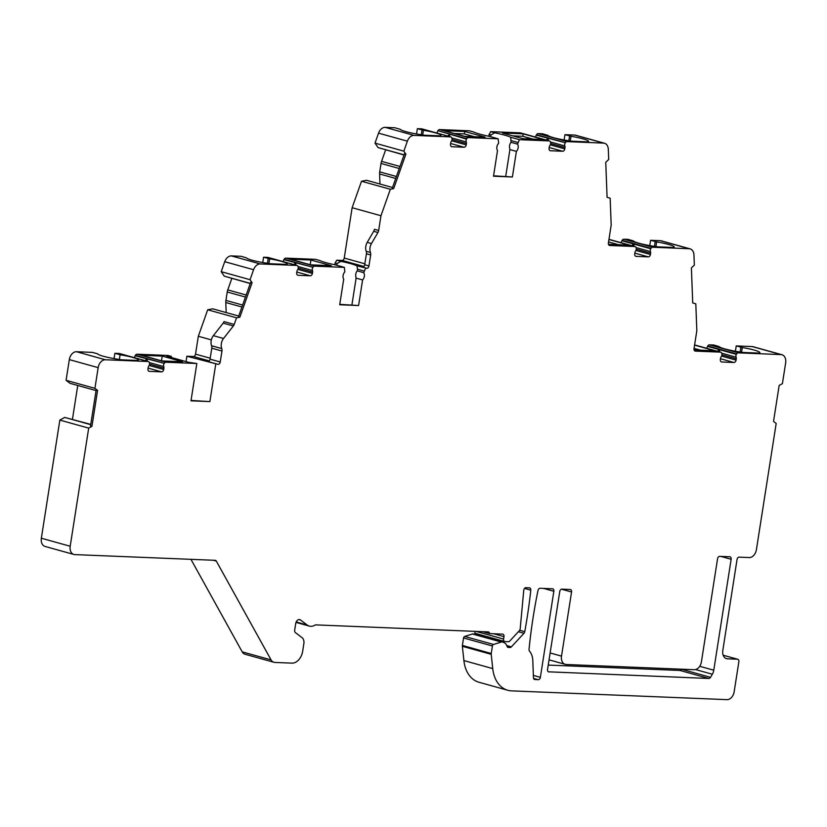 <?xml version="1.0" encoding="UTF-8"?>
<svg xmlns="http://www.w3.org/2000/svg" width="827" height="827" viewBox="0 0 827 827"><rect width="100%" height="100%" fill="white"/><g stroke="black" fill="none" stroke-linecap="round" stroke-linejoin="round"><path stroke-width="1.24" d="M523.171 133.85L502.516 133.013L522.871 138.678L543.535 139.525L523.171 133.85L522.798 136.29L512.833 135.886M522.798 136.29L532.836 139.081M618.482 244.699L608.558 241.939M474.398 136.703L464.35 133.912L454.385 133.498M493.564 175.81L512.389 176.978L493.502 176.213L497.503 150.617A4.962 3.494 -74.4 0 1 498.64 143.35L498.164 138.812L489.501 136.403A28.955 3.36 8.9 0 1 473.468 131.938L469.322 130.79L439.633 129.581A2.481 1.747 -74.4 0 0 437.928 130.697L466.531 139.122A2.481 1.747 -74.4 0 0 466.252 141.944A2.481 1.747 -74.4 0 1 466.418 143.526L466.211 144.87A2.481 1.747 -74.4 0 1 464.05 147.227L451.893 146.73A2.481 1.747 -74.4 0 1 451.614 146.689A2.481 1.747 -74.4 0 1 450.508 144.229L450.715 142.885A2.481 1.747 -74.4 0 1 451.377 141.345A2.481 1.747 -74.4 0 0 451.976 138.533L451.862 138.119A2.481 1.747 -74.4 0 0 450.808 136.92L421.966 128.888A2.481 1.747 -74.4 0 1 422.235 129.002M517.537 144.115L511.045 142.316L510.755 137.272L519.418 139.68L517.537 144.115A4.962 3.494 -74.4 0 1 516.399 151.382L512.389 176.978M516.399 151.382L509.908 149.573C509.112 146.493 509.494 144.074 511.045 142.316M505.721 176.306L509.908 149.573M694.07 348.374L700.552 350.172M694.101 349.904L714.817 350.762L694.577 345.128M681.748 669.198L681.696 669.291A2.481 1.747 -74.4 0 1 679.97 670.449L548.229 665.084M242.218 651.862L271.06 659.884A8.27 5.83 105.6 0 0 273.913 662.282L245.071 654.26A8.27 5.83 -74.4 0 1 242.218 651.862L190.954 559.341M41.35 538.222L70.192 546.254A8.27 5.83 105.6 0 0 73.882 554.462L45.03 546.43A8.27 5.83 -74.4 0 1 41.35 538.222L59.844 420.095L64.723 417.428L90.722 424.675M90.774 424.406L64.723 417.428M77.748 385.475L72.445 419.299M119.357 359.476L120.101 354.752A20.685 2.398 8.9 0 1 138.502 360.055A20.685 2.398 8.9 0 1 137.954 360.479L121.941 359.828A20.685 2.398 8.9 0 1 97.669 353.842L92.428 352.385L76.498 351.733A8.27 5.83 -74.4 0 0 69.323 359.611L66.077 380.317L70.057 383.335L96.066 390.571M120.101 354.752L114.86 353.294L114.033 358.608M114.86 353.294L119.171 353.47A2.481 1.747 -74.4 0 1 119.46 353.511A2.481 1.747 -74.4 0 1 119.729 353.625M134.698 357.76A2.481 1.747 -74.4 0 1 135.173 355.724L164.263 363.353A2.481 1.747 -74.4 0 1 165.958 362.226L196.836 363.487L188.721 362.35L166.661 356.21L171.385 356.406L167.995 355.455L137.117 354.204A2.481 1.747 -74.4 0 0 135.411 355.321L135.173 355.724M186.044 361.606L186.881 356.23L193.373 356.489A2.481 1.747 105.6 0 0 195.523 354.132L198.325 336.269L207.701 309.794L212.694 308.822L238.714 316.059M241.929 307.013L225.792 302.517L226.174 312.575M225.792 302.517A8.27 5.83 -74.4 0 1 225.802 301.473A8.27 5.83 -74.4 0 1 225.926 300.408L227.239 291.993A8.27 5.83 -74.4 0 1 227.456 290.939A8.27 5.83 -74.4 0 1 227.766 289.895L246.167 295.022M231.839 278.42L227.766 289.895M262.748 262.531L263.575 257.218L269.633 258.82A20.685 2.398 8.9 0 1 287.217 263.978A20.685 2.398 8.9 0 1 286.669 264.413L270.656 263.761A20.685 2.398 8.9 0 1 246.446 257.869L241.143 256.308L231.384 255.905A8.27 5.83 -74.4 0 0 224.737 261.694L221.202 271.68L224.272 276.146L250.24 283.537M263.575 257.218L267.886 257.393A2.481 1.747 -74.4 0 1 268.165 257.445A2.481 1.747 -74.4 0 1 268.434 257.548M283.413 261.683A2.481 1.747 -74.4 0 1 283.888 259.647L312.968 267.276A2.481 1.747 -74.4 0 1 314.673 266.16L344.363 267.369L335.7 264.95A28.955 3.36 8.9 0 1 319.667 260.484L315.521 259.337L285.832 258.127A2.481 1.747 -74.4 0 0 284.126 259.244L283.888 259.647M334.894 264.64L335.152 262.965L337.116 263.513L336.858 265.188L334.894 264.64A4.962 3.494 -74.4 0 1 334.987 264.805M377.949 232.501L373.701 231.322A4.135 2.915 -74.4 0 0 374.414 229.306L378.663 230.495A4.135 2.915 -74.4 0 1 377.949 232.501L371.468 243.551A8.27 5.83 105.6 0 0 370.455 252.493A4.135 2.915 -74.4 0 1 370.672 254.954L368.956 265.912A2.481 1.747 -74.4 0 1 366.795 268.279L356.954 265.818A28.955 3.36 8.9 0 0 340.92 261.353L336.775 260.205L335.152 262.965M336.775 260.205L342.089 260.422A2.481 1.747 105.6 0 0 344.239 258.055L352.126 207.722L361.502 181.247L366.495 180.276L392.515 187.512M395.719 178.456L379.593 173.97L379.975 184.028M379.593 173.97A8.27 5.83 -74.4 0 1 379.603 172.926A8.27 5.83 -74.4 0 1 379.717 171.861L381.04 163.446A8.27 5.83 -74.4 0 1 381.257 162.381A8.27 5.83 -74.4 0 1 381.567 161.348L399.968 166.475M385.63 149.873L381.567 161.348M416.539 133.984L417.377 128.671L423.434 130.263A20.685 2.398 8.9 0 1 441.018 135.432A20.685 2.398 8.9 0 1 440.46 135.855L424.447 135.204A20.685 2.398 8.9 0 1 400.237 129.322L394.944 127.761L385.186 127.358A8.27 5.83 -74.4 0 0 378.539 133.147L375.003 143.123L378.073 147.599L404.031 154.99M417.377 128.671L421.687 128.847A2.481 1.747 -74.4 0 1 421.966 128.888M437.204 133.137A2.481 1.747 -74.4 0 1 437.69 131.1M510.755 137.272A28.955 3.36 8.9 0 0 494.711 132.806L490.576 131.648L488.695 136.093A4.962 3.494 -74.4 0 1 488.788 136.259M490.576 131.648L520.266 132.858A2.481 1.747 -74.4 0 1 520.555 132.909A2.481 1.747 -74.4 0 1 520.814 133.013M535.793 137.148A2.481 1.747 -74.4 0 1 536.268 135.111L565.348 142.74A2.481 1.747 -74.4 0 1 567.053 141.624L603.555 143.102A8.27 5.83 105.6 0 1 604.506 143.257A8.27 5.83 105.6 0 1 608.31 149.356L608.703 159.497L605.757 162.278L607.08 197.312L610.171 198.222L611.184 225.12L608.393 242.983A2.481 1.747 -74.4 0 0 609.499 245.443A2.481 1.747 -74.4 0 0 609.778 245.495L634.754 246.508A2.481 1.747 -74.4 0 1 635.033 246.549A2.481 1.747 -74.4 0 1 636.087 247.749L636.201 248.162A2.481 1.747 -74.4 0 1 635.601 250.974A2.481 1.747 -74.4 0 0 634.94 252.524L634.733 253.858A2.481 1.747 -74.4 0 0 635.839 256.329A2.481 1.747 -74.4 0 0 636.118 256.37L648.275 256.866A2.481 1.747 -74.4 0 0 650.436 254.499L650.642 253.165A2.481 1.747 -74.4 0 0 650.477 251.584A2.481 1.747 -74.4 0 1 650.756 248.762L650.994 248.358A2.481 1.747 -74.4 0 1 652.699 247.242L689.201 248.731A8.27 5.83 105.6 0 1 690.142 248.875A8.27 5.83 105.6 0 1 693.956 254.974L694.339 265.116L691.393 267.896L692.726 302.93L695.807 303.84L696.83 330.738L694.029 348.601A2.481 1.747 -74.4 0 0 695.135 351.062A2.481 1.747 -74.4 0 0 695.424 351.113L720.389 352.126A2.481 1.747 -74.4 0 1 720.679 352.168A2.481 1.747 -74.4 0 1 721.723 353.367L721.837 353.78A2.481 1.747 -74.4 0 1 721.237 356.592A2.481 1.747 -74.4 0 0 720.575 358.143L720.369 359.476A2.481 1.747 -74.4 0 0 721.475 361.947A2.481 1.747 -74.4 0 0 721.764 361.988L733.921 362.484A2.481 1.747 -74.4 0 0 736.071 360.117L736.278 358.784A2.481 1.747 -74.4 0 0 736.113 357.202A2.481 1.747 -74.4 0 1 736.392 354.38L736.64 353.977A2.481 1.747 -74.4 0 1 738.335 352.86L781.019 354.597A8.27 5.83 105.6 0 1 781.97 354.742A8.27 5.83 105.6 0 1 785.65 362.95L782.404 383.656L779.158 385.434L773.524 421.419L776.181 423.434L756.405 549.686A8.27 5.83 105.6 0 1 749.231 557.563L739.204 557.15A2.481 1.747 -74.4 0 0 737.043 559.517L722.808 650.446A8.27 5.83 -74.4 0 0 726.488 658.654A8.27 5.83 -74.4 0 0 727.44 658.809L737.477 659.212A2.481 1.747 105.6 0 1 737.756 659.264A2.481 1.747 105.6 0 1 738.862 661.724L734.159 691.765A8.27 5.83 105.6 0 1 726.985 699.642L511.582 690.865A33.09 23.321 -74.4 0 1 507.788 690.276A33.09 23.321 -74.4 0 1 492.737 668.598L491.217 654.322A2.481 1.747 105.6 0 1 491.197 653.909A2.481 1.747 105.6 0 1 491.238 653.485L492.406 645.99L463.565 637.968L462.396 645.453L491.238 653.485M567.053 141.624L538.212 133.592A2.481 1.747 -74.4 0 0 536.506 134.718L536.268 135.111M538.212 133.592L542.522 133.767L547.815 135.328A20.685 2.398 8.9 0 0 572.026 141.221L588.038 141.872A20.685 2.398 8.9 0 0 588.597 141.438A20.685 2.398 8.9 0 0 571.012 136.279L570.268 140.983M571.012 136.279L564.955 134.677L564.117 139.99M564.955 134.677L574.713 135.08A8.27 5.83 -74.4 0 1 575.654 135.225L604.506 143.257M621.428 242.766A2.481 1.747 -74.4 0 1 621.904 240.729L650.756 248.762M652.699 247.242L623.858 239.21A2.481 1.747 -74.4 0 0 622.152 240.337L621.904 240.729M623.858 239.21L628.158 239.385L633.461 240.946A20.685 2.398 8.9 0 0 657.672 246.839L673.685 247.49A20.685 2.398 8.9 0 0 674.232 247.056A20.685 2.398 8.9 0 0 656.648 241.897L655.914 246.601M656.648 241.897L650.591 240.295L649.764 245.609M650.591 240.295L660.349 240.698A8.27 5.83 -74.4 0 1 661.3 240.843L690.142 248.875M707.075 348.384A2.481 1.747 -74.4 0 1 707.55 346.348L736.392 354.38M738.335 352.86L709.494 344.828A2.481 1.747 -74.4 0 0 707.788 345.955L707.55 346.348M709.494 344.828L713.804 345.004L719.097 346.565A20.685 2.398 8.9 0 0 743.308 352.457L759.331 353.108A20.685 2.398 8.9 0 0 759.879 352.674A20.685 2.398 8.9 0 0 742.295 347.516L741.55 352.219M742.295 347.516L736.237 345.913L735.41 351.227M736.237 345.913L752.177 346.565A8.27 5.83 -74.4 0 1 753.118 346.72L781.97 354.742M507.788 690.276L478.947 682.244A33.09 23.321 -74.4 0 1 463.895 660.566L492.737 668.598M462.396 645.453A2.481 1.747 -74.4 0 0 462.355 645.877A2.481 1.747 -74.4 0 0 462.365 646.29L463.895 660.566M463.565 637.968A1.654 1.168 -74.4 0 1 464.681 636.439L472.496 634.009A4.135 2.915 -74.4 0 1 473.757 633.978A4.135 2.915 -74.4 0 1 474.026 634.071M485.098 636.077L484.312 636.914M474.719 631.352A2.481 1.747 105.6 0 0 475.856 633.503A2.481 1.747 105.6 0 0 476.135 633.544M437.928 130.697L466.769 138.729A2.481 1.747 -74.4 0 1 468.475 137.602L498.164 138.812M485.098 137.137L464.733 131.472L444.068 130.635L464.433 136.3L485.098 137.137M519.418 139.68L549.107 140.89A2.481 1.747 -74.4 0 1 549.397 140.931A2.481 1.747 -74.4 0 1 550.441 142.13L550.555 142.544A2.481 1.747 -74.4 0 1 549.955 145.356A2.481 1.747 -74.4 0 0 549.293 146.906L549.087 148.24A2.481 1.747 -74.4 0 0 550.193 150.71A2.481 1.747 -74.4 0 0 550.472 150.752L562.639 151.248A2.481 1.747 -74.4 0 0 564.789 148.881L564.996 147.547A2.481 1.747 -74.4 0 0 564.831 145.965A2.481 1.747 -74.4 0 1 565.11 143.143M385.186 127.358L414.027 135.39L450.529 136.879A2.481 1.747 -74.4 0 1 450.808 136.92M464.733 131.472L464.35 133.912M464.05 147.227L450.622 143.495A9.924 1.147 -171.1 0 1 450.818 143.795A9.924 1.147 -171.1 0 1 450.539 144.012M448.286 135.266C449.971 135.142 450.229 135.483 449.071 136.269L448.286 135.266M273.913 662.282A8.27 5.83 105.6 0 0 274.864 662.437L291.9 663.13A12.405 8.746 105.6 0 0 302.661 651.314L303.86 643.644A6.616 4.662 105.6 0 0 302.051 637.648L295.342 632.552A2.481 1.747 -74.4 0 1 294.66 630.308L295.735 623.475A4.135 2.915 -74.4 0 1 299.787 619.609A4.135 2.915 -74.4 0 1 300.511 619.971L307.168 625.016A12.405 8.746 -74.4 0 0 309.308 626.091A12.405 8.746 -74.4 0 0 315.407 624.871L488.178 631.9A2.481 1.747 -74.4 0 1 488.468 631.952A2.481 1.747 -74.4 0 1 489.594 633.596L502.589 634.123A2.481 1.747 -74.4 0 1 502.868 634.164A2.481 1.747 -74.4 0 1 503.974 636.635L503.591 639.064A2.481 1.747 105.6 0 0 504.697 641.535A2.481 1.747 105.6 0 0 504.987 641.576L508.388 641.711A2.481 1.747 105.6 0 0 509.742 641.07L519.356 630.712A2.481 1.747 105.6 0 0 520.193 628.778L523.76 590.261A2.481 1.747 -74.4 0 1 525.941 587.687L529.383 587.832A2.481 1.747 -74.4 0 1 529.662 587.873A2.481 1.747 -74.4 0 1 530.789 590.178A413.665 291.486 -74.4 0 1 524.763 631.663A2.481 1.747 -74.4 0 1 523.967 633.296L511.375 646.859A2.481 1.747 -74.4 0 1 510.032 647.5L508.316 647.427A2.481 1.747 -74.4 0 1 508.036 647.386A2.481 1.747 -74.4 0 1 507.003 646.249A8.27 5.83 -74.4 0 0 504.098 642.631L502.868 642.103A4.135 2.915 -74.4 0 0 502.599 642.01L473.757 633.978M472.496 634.009L501.338 642.041A4.135 2.915 -74.4 0 1 502.599 642.01M501.338 642.041L493.533 644.46A1.654 1.168 105.6 0 0 492.406 645.99M414.027 135.39A8.27 5.83 105.6 0 0 407.38 141.169L403.845 151.155L405.892 154.132L393.673 188.628L390.344 189.269L361.502 181.247M378.663 230.495L380.968 215.744L390.344 189.269M365.617 268.227L363.735 272.672A4.962 3.494 -74.4 0 1 362.598 279.929L356.106 278.12C355.321 275.04 355.693 272.621 357.243 270.863L357.512 269.188L363.994 270.998M339.763 304.357L358.587 305.525L362.598 279.929M358.587 305.525L339.701 304.76L343.712 279.164A4.962 3.494 -74.4 0 1 344.849 271.897L344.363 267.369M297.999 266.48L312.451 270.501A2.481 1.747 -74.4 0 1 312.73 267.679M312.451 270.501A2.481 1.747 -74.4 0 1 312.616 272.083L312.41 273.417A2.481 1.747 -74.4 0 1 310.259 275.784L298.092 275.288A2.481 1.747 -74.4 0 1 297.813 275.236A2.481 1.747 -74.4 0 1 296.707 272.776L296.914 271.442A2.481 1.747 -74.4 0 1 297.575 269.891A2.481 1.747 -74.4 0 0 298.175 267.08L298.061 266.666A2.481 1.747 -74.4 0 0 297.017 265.467L268.165 257.445M231.384 255.905L260.226 263.937L296.728 265.426A2.481 1.747 -74.4 0 1 297.017 265.467M260.226 263.937A8.27 5.83 105.6 0 0 253.589 269.726L250.054 279.702L252.09 282.689L239.871 317.175L236.543 317.816L207.701 309.794M234.206 324.432A4.135 2.915 -74.4 0 1 233.369 325.972L223.187 323.13A4.135 2.915 -74.4 0 0 224.024 321.6L234.206 324.432L236.543 317.816M233.369 325.972L223.528 338.491A8.27 5.83 105.6 0 0 221.75 348.57A4.135 2.915 -74.4 0 1 221.956 351.03L220.24 361.988A2.481 1.747 -74.4 0 1 218.09 364.356L186.881 356.23M191.047 400.433L209.882 401.602L215.723 364.252M209.882 401.602L190.985 400.837L196.836 363.487M149.284 362.546L163.736 366.568A2.481 1.747 -74.4 0 1 164.015 363.746M163.736 366.568A2.481 1.747 -74.4 0 1 163.911 368.149L163.694 369.493A2.481 1.747 -74.4 0 1 161.544 371.85L149.387 371.354A2.481 1.747 -74.4 0 1 149.098 371.313A2.481 1.747 -74.4 0 1 147.992 368.852L148.209 367.508A2.481 1.747 -74.4 0 1 148.86 365.968A2.481 1.747 -74.4 0 0 149.46 363.156L149.346 362.743A2.481 1.747 -74.4 0 0 148.302 361.544L119.46 353.511M76.498 351.733L105.339 359.755L148.012 361.502A2.481 1.747 -74.4 0 1 148.302 361.544M105.339 359.755A8.27 5.83 105.6 0 0 98.165 367.643L94.919 388.339L97.576 390.354L91.942 426.35L88.696 428.117L59.844 420.095M70.192 546.254L88.696 428.117M73.882 554.462A8.27 5.83 105.6 0 0 74.823 554.607L215.175 560.324A2.481 1.747 -74.4 0 1 215.465 560.365A2.481 1.747 -74.4 0 1 216.312 561.088L213.294 560.251M271.06 659.884L216.312 561.088M548.942 671.958A2.481 1.747 -74.4 0 1 548.652 671.917A2.481 1.747 -74.4 0 1 547.546 669.457L559.755 591.512A2.481 1.747 -74.4 0 1 561.905 589.155L570.175 589.486A2.481 1.747 -74.4 0 1 570.454 589.537A2.481 1.747 -74.4 0 1 571.56 591.998L561.512 656.131A8.27 5.83 105.6 0 0 565.203 664.339A8.27 5.83 105.6 0 0 566.144 664.494L694.246 669.705A8.27 5.83 105.6 0 0 701.42 661.827L717.567 558.721A2.481 1.747 -74.4 0 1 719.717 556.364L729.755 556.767A2.481 1.747 -74.4 0 1 730.034 556.809A2.481 1.747 -74.4 0 1 731.14 559.279L713.773 670.211A8.27 5.83 -74.4 0 1 712.347 674.243L710.538 677.313A2.481 1.747 105.6 0 1 708.811 678.471L548.384 671.813M534.873 679.556A2.481 1.747 -74.4 0 1 534.593 679.515A2.481 1.747 -74.4 0 1 533.446 677.685L532.795 660.535A16.55 11.661 -74.4 0 0 529.518 651.169A2.481 1.747 -74.4 0 1 529.042 649.329A413.665 291.486 -74.4 0 1 537.995 590.468A2.481 1.747 -74.4 0 1 540.124 588.266L552.457 588.772A2.481 1.747 -74.4 0 1 552.746 588.814A2.481 1.747 -74.4 0 1 553.852 591.274L540.372 677.334A2.481 1.747 -74.4 0 1 538.222 679.701L534.325 679.412M482.72 631.683L489.594 633.596M733.921 362.484L720.482 358.742A9.924 1.147 -171.1 0 1 720.679 359.052A9.924 1.147 -171.1 0 1 720.4 359.259M718.156 350.514C719.831 350.4 720.1 350.731 718.942 351.527L718.156 350.514M294.495 263.813C296.169 263.699 296.428 264.03 295.28 264.816L294.495 263.813M331.296 265.694L310.931 260.019L290.277 259.182L310.632 264.847L331.296 265.694M310.931 260.019L310.197 264.723M363.735 272.672L357.243 270.863M351.93 304.853L356.106 278.12M357.512 269.188L356.954 265.818M340.92 261.353L337.116 263.513M221.202 271.68L250.054 279.702M198.325 336.269L211.33 339.887M224.272 276.146L250.292 283.392M239.871 317.175L238.465 316.782L250.684 282.286L252.09 282.689M223.187 323.13L213.345 335.659A8.27 5.83 105.6 0 0 211.567 345.738A4.135 2.915 -74.4 0 1 211.774 348.198L210.058 359.156A2.481 1.747 -74.4 0 1 207.908 361.523L218.09 364.356M182.581 361.761L162.226 356.096L141.562 355.259L161.927 360.923L182.581 361.761M162.226 356.096L161.482 360.799M145.779 359.89C147.454 359.766 147.723 360.107 146.565 360.892L145.779 359.89M161.544 371.85L148.105 368.118A9.924 1.147 -171.1 0 1 148.302 368.418A9.924 1.147 -171.1 0 1 148.033 368.635M171.385 356.406L171.22 357.481M66.077 380.317L94.919 388.339M97.576 390.354L96.159 389.962L90.525 425.957L91.942 426.35M373.701 231.322L367.229 242.363A8.27 5.83 105.6 0 0 366.216 251.315A4.135 2.915 -74.4 0 1 366.423 253.775L364.707 264.733A2.481 1.747 -74.4 0 1 362.557 267.1L366.795 268.279M352.126 207.722L380.968 215.744M375.003 143.123L403.845 151.155M405.892 154.132L404.475 153.739L392.256 188.236L393.673 188.628M378.073 147.599L404.093 154.835M632.51 244.895C634.195 244.782 634.454 245.112 633.296 245.908L632.51 244.895M608.455 244.285L629.182 245.143L608.941 239.51M562.639 151.248L549.2 147.506A9.924 1.147 -171.1 0 1 549.397 147.816A9.924 1.147 -171.1 0 1 549.118 148.023M546.874 139.277C548.549 139.163 548.808 139.494 547.66 140.29L546.874 139.277M488.953 134.419L490.918 134.966L490.649 136.641L488.695 136.093M511.303 140.642L517.795 142.44M494.711 132.806L490.918 134.966M468.475 137.602L439.633 129.581M549.107 140.89L520.266 132.858M450.529 136.879L421.687 128.847M574.713 135.08L603.555 143.102M451.697 140.828L466.211 144.87M452.059 139.536L466.418 143.526M451.8 137.923L466.252 141.944M493.657 633.761L503.974 636.635M503.591 639.064L476.083 631.414M524.514 588.421L530.789 590.178M519.697 630.257L524.763 631.663M518.395 631.745L523.967 633.296M506.765 645.577L511.375 646.859M507.199 646.714L510.032 647.5M507.768 647.283L508.316 647.427M493.533 644.46L464.681 636.439M462.365 646.29L491.217 654.322M752.177 346.565L781.019 354.597M720.389 352.126L694.608 344.952M695.424 351.113L694.876 350.958M721.568 356.086L736.071 360.117M721.93 354.783L736.278 358.784M721.661 353.181L736.113 357.202M707.788 345.955L736.64 353.977M721.206 361.833L721.764 361.988M740.858 347.206L740.113 352.002M297.896 269.375L312.41 273.417M296.821 272.042L310.259 275.784M298.268 268.082L312.616 272.083M284.126 259.244L312.968 267.276M314.673 266.16L285.832 258.127M296.728 265.426L267.886 257.393M363.88 266.48L342.089 260.422M297.544 275.133L298.092 275.288M224.737 261.694L253.589 269.726M242.611 305.06L225.926 300.408M227.239 291.993L245.443 297.058M165.958 362.226L137.117 354.204M148.012 361.502L119.171 353.47M209.231 360.903L193.373 356.489M149.191 365.451L163.694 369.493M149.553 364.159L163.911 368.149M135.411 355.321L164.263 363.353M148.829 371.209L149.387 371.354M451.346 146.586L451.893 146.73M423.434 130.263L422.69 134.966M421.997 129.963L421.253 134.76M69.323 359.611L98.165 367.643M296.19 621.956L307.168 625.016M298.992 619.547L300.511 619.971M220.24 361.988L210.058 359.156M221.956 351.03L211.774 348.198M221.75 348.57L211.567 345.738M223.528 338.491L213.345 335.659M210.203 358.215L195.523 354.132M269.633 258.82L268.899 263.513M268.206 258.51L267.452 263.306M368.956 265.912L364.707 264.733M364.862 263.792L344.239 258.055M378.539 133.147L407.38 141.169M396.412 176.502L379.717 171.861M381.04 163.446L399.245 168.512M371.468 243.551L367.229 242.363M370.455 252.493L366.216 251.315M370.672 254.954L366.423 253.775M635.922 250.457L650.436 254.499M634.847 253.124L648.275 256.866M636.283 249.165L650.642 253.165M636.025 247.562L650.477 251.584M622.152 240.337L650.994 248.358M660.349 240.698L689.201 248.731M634.754 246.508L608.961 239.334L635.033 246.549M609.778 245.495L609.23 245.34M550.275 144.839L564.789 148.881M550.648 143.547L564.996 147.547M550.379 141.944L564.831 145.965M536.506 134.718L565.348 142.74M549.924 150.597L550.472 150.752M569.576 135.969L568.831 140.766M635.57 256.215L636.118 256.37M655.222 241.587L654.467 246.384M725.61 658.292L727.44 658.809M723.18 655.232L737.477 659.212M533.57 678.398L538.222 679.701M543.535 588.4L553.852 591.274M533.363 675.38L540.372 677.334M699.725 666.304L713.773 670.211M720.824 556.406L731.14 559.279M550.131 652.968L561.512 656.131M561.502 589.196L571.56 591.998M681.696 669.291L710.538 677.313M695.559 669.57L712.347 674.243M679.97 670.449L708.811 678.471M504.697 641.535L475.856 633.503M720.679 352.168L694.608 344.921M309.308 626.091L296.014 622.39M549.397 140.931L520.555 132.909M723.16 655.201L737.756 659.264M549.056 659.853L565.203 664.339"/></g></svg>
